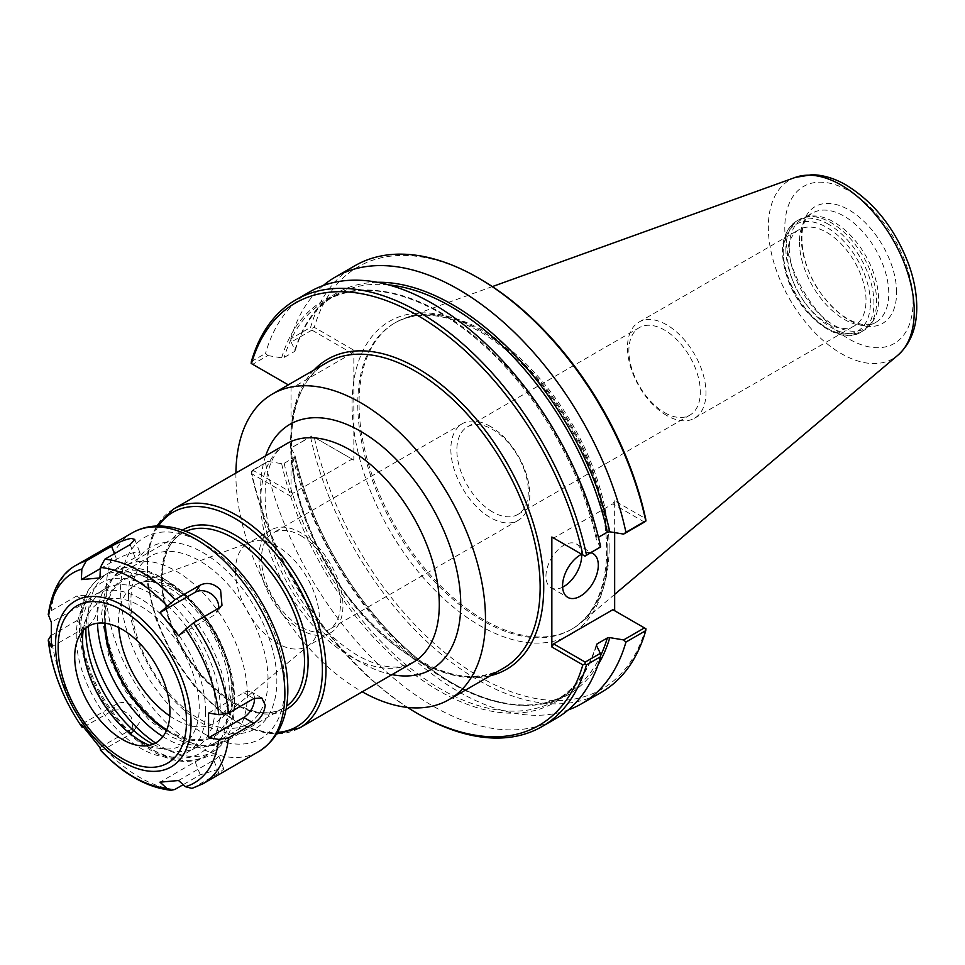 <?xml version="1.0" encoding="UTF-8"?>
<svg xmlns="http://www.w3.org/2000/svg" width="965" height="965" viewBox="0 0 965 965"><rect width="100%" height="100%" fill="white"/><g stroke="black" fill="none" stroke-linecap="round" stroke-linejoin="round"><path stroke-width="0.72" stroke-dasharray="4.83 3.62" d="M492.572 511.957A50.53 29.167 60 0 1 459.569 467.422A50.53 29.167 60 0 1 467.313 426.94A50.53 29.167 60 0 1 492.572 429.437A50.53 29.167 60 0 1 525.587 473.96A50.53 29.167 60 0 1 517.843 514.454A50.53 29.167 60 0 1 492.572 511.957M664.596 412.634A50.53 29.167 -120 0 0 689.866 415.131A50.53 29.167 -120 0 0 689.866 356.797A50.53 29.167 -120 0 0 639.337 327.618A50.53 29.167 -120 0 0 631.593 368.111A50.53 29.167 -120 0 0 664.596 412.634M490.329 426.409A55.825 32.231 -120 0 0 462.404 423.647A55.825 32.231 -120 0 0 453.852 468.387A55.825 32.231 -120 0 0 490.329 517.578A55.825 32.231 -120 0 0 518.241 520.34A55.825 32.231 -120 0 0 526.794 475.612A55.825 32.231 -120 0 0 490.329 426.409M300.959 535.744A55.825 32.231 60 0 1 337.436 584.935A55.825 32.231 60 0 1 328.872 629.675A55.825 32.231 60 0 1 300.959 626.9A55.825 32.231 60 0 1 264.494 577.709A55.825 32.231 60 0 1 273.047 532.97A55.825 32.231 60 0 1 300.959 535.744M235.918 473.007A176.462 101.88 -120 0 0 235.906 474.792A176.462 101.88 -120 0 0 362.237 691.808M235.46 570.665A59.372 34.282 -120 0 0 261.382 630.41A59.372 34.282 -120 0 0 307.135 646.321A59.372 34.282 -120 0 0 309.934 644.355A59.372 34.282 -120 0 0 319.427 619.132A59.372 34.282 -120 0 0 295.423 561.473A59.372 34.282 -120 0 0 250.864 542.028A59.372 34.282 -120 0 0 247.764 543.488A59.372 34.282 -120 0 0 235.46 570.665M258.982 557.082A59.372 34.282 -120 0 0 284.892 616.828A59.372 34.282 -120 0 0 330.645 632.738A59.372 34.282 -120 0 0 342.949 605.562A59.372 34.282 -120 0 0 317.027 545.816A59.372 34.282 -120 0 0 271.274 529.906A59.372 34.282 -120 0 0 258.982 557.082M666.719 415.481A55.512 32.05 60 0 1 630.459 366.567A55.512 32.05 60 0 1 638.963 322.081A55.512 32.05 60 0 1 666.719 324.831A55.512 32.05 60 0 1 702.978 373.744A55.512 32.05 60 0 1 694.474 418.231A55.512 32.05 60 0 1 666.719 415.481M826.776 323.07A55.512 32.05 -120 0 0 854.532 325.82A55.512 32.05 -120 0 0 863.036 281.334A55.512 32.05 -120 0 0 826.776 232.42A55.512 32.05 -120 0 0 799.02 229.67A55.512 32.05 -120 0 0 790.516 274.156A55.512 32.05 -120 0 0 826.776 323.07M312.129 328.245L314.276 327.34L353.841 350.186L352.056 353.286L311.924 330.114L312.129 328.245L310.609 327.364A246.328 142.217 -120 0 1 355.011 265.689M645.947 628.782L645.645 628.613A243.795 140.757 -120 0 1 479.967 677.032A243.795 140.757 -120 0 1 314.276 437.29L353.841 460.136L353.841 429.763A180.889 104.437 -120 0 0 494.201 632.98A180.889 104.437 -120 0 0 607.673 543.476A180.889 104.437 -120 0 0 479.967 330.283A180.889 104.437 -120 0 0 353.841 380.56L353.841 350.186M479.967 278.921A243.795 140.757 -120 0 0 314.276 327.34M614.657 532.62L614.657 500.775L645.645 518.663M612.871 609.687L645.645 628.613M311.924 330.114L291.116 342.117L290.803 338.799L310.609 327.364M323.227 285.543A246.328 142.217 -120 0 0 290.803 338.799M251.37 361.573L265.532 353.395L267.836 355.566L252.685 364.312L251.165 363.431M252.685 364.312L288.294 384.866M352.056 353.286L292.817 387.484M291.116 342.117L295.073 350.102L294.458 351.537L284.144 357.484L281.659 357.846L267.836 355.566M377.255 282.287A231.793 133.833 -120 0 0 295.073 350.102L294.458 351.537A230.539 133.098 -120 0 1 335.627 295.109C316.484 306.291 302.986 324.843 295.133 350.765M309.934 291.707A246.328 142.217 -120 0 0 265.532 353.395M600.351 547.529L596.322 539.326C581.34 469.448 537.517 393.744 484.454 346.025C428.581 294.53 365.047 277.1 325.314 301.068A230.539 133.098 -120 0 0 284.144 357.484M291.032 386.446L291.032 496.396L251.467 473.562A243.795 140.757 -120 0 0 407.519 707.429M314.276 437.29L352.056 459.099L292.817 493.308L291.032 496.396M292.817 493.308L253.469 470.594L251.467 473.562M253.469 470.594L253.445 469.702L251.419 471.342L251.455 473.477M253.445 469.702L267.836 461.379L251.419 471.342M251.383 471.415A246.328 142.217 -120 0 0 418.931 714.329M353.841 460.136L352.056 459.099M267.836 461.379L281.659 463.658L284.144 463.309L294.458 457.35L295.073 455.926L291.116 447.941L311.924 435.939M294.458 457.35A230.539 133.098 -120 0 0 566.153 694.414C526.432 718.37 462.886 700.952 407.025 649.457C353.95 601.738 310.139 526.021 295.145 456.156L295.073 455.926A231.793 133.833 -120 0 0 436.626 673.124A231.793 133.833 -120 0 0 598.083 664.776M312.129 436.047L291.116 447.941M290.803 448.604A246.328 142.217 -120 0 0 568.24 709.938M310.609 437.169A246.328 142.217 -120 0 0 601.34 692.327M265.532 463.188A246.328 142.217 -120 0 0 556.262 718.358M644.427 522.089L612.871 503.863L553.633 538.06L585.188 556.286M281.659 357.846A231.793 133.833 -120 0 1 439.027 312.346A231.793 133.833 -120 0 1 596.394 539.556L598.457 537.3M614.657 500.775L612.871 503.863M591.183 552.824A25.259 14.584 -60 0 0 581.63 554.236A25.259 14.584 120 0 0 576.455 544.031A25.259 14.584 120 0 0 556.986 550.798A25.259 14.584 120 0 0 545.949 576.226A25.259 14.584 120 0 0 551.184 587.794A25.259 14.584 120 0 0 562.607 587.19M353.841 380.56L353.841 429.763A180.889 104.437 -120 0 1 353.841 380.56M609.144 547.794A176.848 102.109 -120 0 0 537.843 376.254A176.848 102.109 -120 0 0 405.264 317.992A176.848 102.109 -120 0 0 395.674 322.443A176.848 102.109 -120 0 0 359.04 403.394A176.848 102.109 -120 0 0 436.24 581.364A176.848 102.109 -120 0 0 572.51 628.746A176.848 102.109 -120 0 0 581.159 622.666A176.848 102.109 -120 0 0 609.144 547.794M785.884 248.958A64.172 37.044 -120 0 0 813.893 313.541A64.172 37.044 -120 0 0 863.337 330.73A64.172 37.044 -120 0 0 868.838 326.218A64.172 37.044 -120 0 0 876.63 301.357A64.172 37.044 -120 0 0 852.529 241.166A64.172 37.044 -120 0 0 805.835 217.077A64.172 37.044 -120 0 0 799.177 219.586A64.172 37.044 -120 0 0 785.884 248.958M789.261 247.836A63.159 36.465 -120 0 0 816.836 311.393A63.159 36.465 -120 0 0 865.509 328.317A63.159 36.465 -120 0 0 870.913 323.866A63.159 36.465 -120 0 0 878.584 299.403A63.159 36.465 -120 0 0 854.869 240.164A63.159 36.465 -120 0 0 808.899 216.462A63.159 36.465 -120 0 0 802.349 218.922A63.159 36.465 -120 0 0 789.261 247.836M896.618 292.479A67.429 38.938 -120 0 0 848.935 209.9A67.429 38.938 -120 0 0 801.252 237.426A67.429 38.938 -120 0 0 848.935 320.018A67.429 38.938 -120 0 0 896.618 292.479M192.011 788.405L218.814 773.158L223.868 769.045L220.575 768.623L200.25 774.811L183.181 784.666M178.537 780.516L213.772 760.167A15.163 3.209 -21.2 0 0 218.621 755.523A15.163 3.209 -21.2 0 0 209.851 755.86A15.163 3.209 -21.2 0 0 195.207 761.831L159.973 782.169M100.408 749.974L104.799 748.961L130.142 734.329L133.218 731.554L131.252 717.055C125.088 710.264 118.526 708.322 111.578 711.241L83.352 727.188M99.938 747.513L135.172 727.164A15.163 11.954 35.1 0 0 138.297 724.341A15.163 11.954 35.1 0 0 134.823 707.514A15.163 11.954 35.1 0 0 116.608 704.076L81.374 724.413M51.362 647.045L86.597 626.707A15.163 8.757 120 0 0 96.488 613.342A15.163 8.757 120 0 0 94.172 601.195A15.163 8.757 120 0 0 86.597 601.955L83.774 595.2L76.512 596.129L51.181 610.761L48.262 614.488M50.94 635.658L76.512 620.893C82.809 616.273 86.162 609.952 86.597 601.955L51.362 622.292M100.36 568.626L116.608 559.242A15.163 3.209 158.8 0 1 131.252 553.271A15.163 3.209 158.8 0 1 140.022 552.933A15.163 3.209 158.8 0 1 135.172 557.589L99.938 577.926M218.548 608.324A15.163 11.954 -144.9 0 1 216.896 612.51A15.163 11.954 -144.9 0 1 213.772 615.344L178.537 635.682M208.561 713.051L243.795 692.713A15.163 8.757 -60 0 1 251.37 691.965A15.163 8.757 -60 0 1 254.495 698.19M149.442 745.306A82.495 47.635 -120 0 0 161.71 748.683A82.495 47.635 -120 0 0 199.236 707.417A82.495 47.635 -120 0 0 151.481 613.607A82.495 47.635 -120 0 0 86.404 618.239A82.495 47.635 -120 0 0 83.195 630.555M205.569 711.072A91.458 52.798 -120 0 0 165.642 619.035A91.458 52.798 -120 0 0 95.173 594.537A91.458 52.798 -120 0 0 76.235 636.393A91.458 52.798 -120 0 0 116.15 728.43A91.458 52.798 -120 0 0 186.631 752.941A91.458 52.798 -120 0 0 205.569 711.072M153.013 744.208A91.458 52.798 -120 0 0 196.269 747.368A91.458 52.798 -120 0 0 215.219 705.499A91.458 52.798 -120 0 0 175.292 613.463A91.458 52.798 -120 0 0 104.823 588.964A91.458 52.798 -120 0 0 85.921 628.01M155.57 743.002A103.581 59.806 -120 0 0 213.048 751.687A103.581 59.806 -120 0 0 234.507 704.269A103.581 59.806 -120 0 0 161.264 577.408A103.581 59.806 -120 0 0 109.467 572.269A103.581 59.806 -120 0 0 88.02 619.687A103.581 59.806 -120 0 0 88.237 626.394M162.928 736.609A96.958 55.97 -120 0 0 214.423 743.231A96.958 55.97 -120 0 0 234.507 698.853A96.958 55.97 -120 0 0 165.956 580.11A96.958 55.97 -120 0 0 117.477 575.309A96.958 55.97 -120 0 0 97.393 619.687A96.958 55.97 -120 0 0 97.465 623.221M130.926 600.327A96.958 55.97 -120 0 0 173.254 697.9A96.958 55.97 -120 0 0 247.957 723.871A96.958 55.97 -120 0 0 268.041 679.493A96.958 55.97 -120 0 0 225.726 581.919A96.958 55.97 -120 0 0 151.01 555.949A96.958 55.97 -120 0 0 130.926 600.327M128.574 595.248A104.847 60.53 -120 0 0 202.71 723.654A104.847 60.53 -120 0 0 276.846 680.856A104.847 60.53 -120 0 0 202.71 552.438A104.847 60.53 -120 0 0 128.574 595.248M260.659 501.45A126.319 72.93 60 0 1 286.81 443.635C275.351 449.738 268.258 463.586 265.556 485.178C263.662 506.179 267.715 529.749 277.691 555.864C296.653 601.195 323.275 634.379 357.557 655.416C373.913 664.499 387.978 668.275 399.739 666.731L413.129 662.424A126.319 72.93 60 0 1 349.969 656.164A126.319 72.93 60 0 1 260.659 501.45M265.677 455.83A141.481 81.687 -120 0 0 360.693 662.352A141.481 81.687 -120 0 0 391.995 674.619M173.495 509.062A126.319 72.93 -120 0 0 147.331 566.877A126.319 72.93 -120 0 0 202.469 694.004A126.319 72.93 -120 0 0 299.813 727.851M158.501 525.985A123.797 71.47 -120 0 0 172.964 655.223A123.797 71.47 -120 0 0 277.655 732.363M182.421 530.159A103.581 59.806 -120 0 0 183.073 649.385A103.581 59.806 -120 0 0 286.002 709.552M185.75 531.365A101.06 58.346 -120 0 0 182.554 532.994A101.06 58.346 -120 0 0 161.625 579.265A101.06 58.346 -120 0 0 205.738 680.952A101.06 58.346 -120 0 0 283.601 708.033A101.06 58.346 -120 0 0 286.617 706.078M247.366 694.776A101.06 58.346 -120 0 0 175.907 571.003A101.06 58.346 -120 0 0 125.39 565.997A101.06 58.346 -120 0 0 104.449 612.268A101.06 58.346 -120 0 0 148.562 713.967A101.06 58.346 -120 0 0 226.437 741.036A101.06 58.346 -120 0 0 247.366 694.776M166.463 730.529A90.951 52.508 -120 0 0 233.084 694.776A90.951 52.508 -120 0 0 168.766 583.379A90.951 52.508 -120 0 0 104.497 623.197M166.8 729.757A89.757 51.821 -120 0 0 232.227 694.281A89.757 51.821 -120 0 0 168.766 584.356A89.757 51.821 -120 0 0 105.33 623.294M169.792 715.982A79.745 46.043 -120 0 0 218.56 720.529A79.745 46.043 -120 0 0 231.31 686.646A79.745 46.043 -120 0 0 174.918 588.976A79.745 46.043 -120 0 0 139.201 583.089A79.745 46.043 -120 0 0 118.526 621.532A79.745 46.043 -120 0 0 118.755 627.588M313.939 370.065A178.995 103.339 -120 0 0 291.032 429.16M291.032 453.683A178.995 103.339 -120 0 0 363.841 616.008A178.995 103.339 -120 0 0 490.401 675.717M327.135 362.442A176.462 101.88 -120 0 0 290.586 443.225A176.462 101.88 -120 0 0 367.617 620.821A176.462 101.88 -120 0 0 503.597 668.094C452.609 702.508 349.306 630.242 310.453 530.002C279.343 457.048 287.486 383.419 327.135 362.442M284.144 463.309A230.539 133.098 -120 0 0 555.84 700.361L566.153 694.414A230.539 133.098 -120 0 0 600.568 655.73M388.364 284.832A230.539 133.098 -120 0 0 335.627 295.109L325.314 301.068A230.539 133.098 -120 0 1 597.021 538.12M596.334 644.716C588.481 670.639 574.983 689.191 555.84 700.361A230.539 133.098 -120 0 0 596.515 645.597M281.659 463.658A231.793 133.833 -120 0 0 439.027 690.868A231.793 133.833 -120 0 0 596.394 645.38M795.293 177.415A103.183 59.565 -120 0 0 768.333 227.245A103.183 59.565 -120 0 0 816.885 334.674A103.183 59.565 -120 0 0 897.92 355.18M607.866 548.518A176.848 102.109 -120 0 0 482.826 331.936A176.848 102.109 -120 0 0 394.395 323.179A176.848 102.109 -120 0 0 357.774 404.13A176.848 102.109 -120 0 0 434.962 582.1A176.848 102.109 -120 0 0 571.244 629.482A176.848 102.109 -120 0 0 607.866 548.518M870.37 302.913A61.639 35.584 -120 0 0 826.776 227.414A61.639 35.584 -120 0 0 783.194 252.577A61.639 35.584 -120 0 0 826.776 328.076A61.639 35.584 -120 0 0 870.37 302.913M828.561 224.314A64.172 37.044 -120 0 0 796.475 221.142A64.172 37.044 -120 0 0 783.194 250.514A64.172 37.044 -120 0 0 811.203 315.097A64.172 37.044 -120 0 0 860.647 332.286A64.172 37.044 -120 0 0 873.94 302.913A64.172 37.044 -120 0 0 828.561 224.314M799.442 241.95A63.159 36.465 -120 0 0 827.017 305.519A63.159 36.465 -120 0 0 875.689 322.443A63.159 36.465 -120 0 0 888.765 293.529A63.159 36.465 -120 0 0 844.11 216.172A63.159 36.465 -120 0 0 812.53 213.048A63.159 36.465 -120 0 0 799.442 241.95M913.047 301.973A90.674 52.351 -120 0 0 848.935 190.913A90.674 52.351 -120 0 0 784.81 227.933A90.674 52.351 -120 0 0 848.935 338.992A90.674 52.351 -120 0 0 913.047 301.973M200.25 774.811L195.207 761.831M218.814 773.158L213.772 760.167M111.578 711.241L116.608 704.076M130.142 734.329L135.172 727.164M76.512 596.129L86.597 601.955M76.512 620.893L86.597 626.707M130.142 544.61L135.172 557.589M114.449 553.669L116.608 559.242M218.814 608.179L213.772 615.344M104.799 748.961A126.319 72.93 -120 0 0 174.906 789.442M51.181 635.513A126.319 72.93 -120 0 0 86.235 725.873M132.398 532.777A126.319 72.93 -120 0 0 106.246 590.604A126.319 72.93 -120 0 0 161.384 717.731A126.319 72.93 -120 0 0 258.716 751.566M76.693 564.947A126.319 72.93 -120 0 0 51.181 610.761M193.47 787.778A126.319 72.93 -120 0 0 203.012 783.737M253.867 698.527L243.795 692.713M220.213 708.394A98.527 56.887 -120 0 0 150.54 587.721A98.527 56.887 -120 0 0 80.879 627.938A98.527 56.887 -120 0 0 150.54 748.611A98.527 56.887 -120 0 0 220.213 708.394M154.123 581.533A103.581 59.806 -120 0 0 102.326 576.394A103.581 59.806 -120 0 0 80.879 623.812A103.581 59.806 -120 0 0 126.089 728.056A103.581 59.806 -120 0 0 205.907 755.812A103.581 59.806 -120 0 0 227.366 708.394A103.581 59.806 -120 0 0 154.123 581.533M284.88 685.488A116.21 67.092 -120 0 0 202.71 543.162A116.21 67.092 -120 0 0 120.529 590.604A116.21 67.092 -120 0 0 202.71 732.942A116.21 67.092 -120 0 0 284.88 685.488M517.843 514.454L689.866 415.131M467.313 426.94L639.337 327.618M462.404 423.647L273.047 532.97M518.241 520.34L328.872 629.675M156.62 526.021L147.742 552.016L147.645 584.344L156.209 619.964L172.566 655.44L195.111 687.357L221.685 712.58L249.73 728.672L276.678 733.979M182.554 532.994C160.323 544.598 155.437 586.684 173.35 628.637C195.642 686.332 255.194 727.562 283.601 708.033L226.437 741.036L205.919 746.633L190.805 744.847L171.637 736.983L149.008 719.926L125.474 691.073L108.9 656.996L101.506 614.753L104.317 594.79L110.299 580.93L125.39 565.997L182.554 532.994M309.934 644.355L218.56 720.529L226.136 709.335L228.946 696.887C230.008 686.236 228.5 674.221 224.459 660.868C213.253 628.336 195.388 604.38 170.865 588.988C160.938 583.463 152.374 581.075 145.184 581.786L139.201 583.089L250.864 542.028M271.274 529.906L247.764 543.488M330.645 632.738L307.135 646.321M694.474 418.231L854.532 325.82M638.963 322.081L799.02 229.67M551.184 587.794L567.794 597.383M576.455 544.031L593.065 553.62M492.367 286.593L405.264 317.992M614.657 594.38L581.159 622.666M395.674 322.443L394.395 323.179C417.821 310.175 446.614 313.167 480.799 332.129C526.371 360.005 561.919 403.298 587.468 462.006C601.919 497.53 608.203 530.497 606.322 560.942C603.547 594.416 591.847 617.262 571.244 629.482L572.51 628.746M799.177 219.586L796.475 221.142C781.722 231.817 778.646 250.659 787.223 277.643C799.563 315.615 838.875 346.242 860.647 332.286L863.337 330.73M808.899 216.462L805.835 217.077M870.913 323.866L868.838 326.218M865.509 328.317L875.689 322.443C871.817 324.795 866.703 325.326 860.322 324.011L852.795 321.454C842.928 316.978 833.446 309.09 824.375 297.775C798.151 266.774 795.86 219.007 812.53 213.048L802.349 218.922M223.868 769.045L218.621 755.523M133.218 731.554L138.297 724.341M83.774 595.2L94.172 601.195M134.774 539.411L140.022 552.933M221.974 605.296L216.896 612.51M261.768 697.96L251.37 691.965M139.31 745.619L161.71 748.683M77.839 639.168L86.404 618.239M104.823 588.964L95.173 594.537M196.269 747.368L186.631 752.941M109.467 572.269L102.326 576.394C87.839 585.453 80.216 600.978 79.444 622.98C79.07 637.129 81.615 652.111 87.091 667.925C106.982 728.913 169.985 778.478 205.907 755.812L213.048 751.687M165.956 580.11L161.264 577.408M234.507 698.853L234.507 704.269M151.01 555.949L117.477 575.309M247.957 723.871L214.423 743.231"/><path stroke-width="1.45" d="M362.237 691.808A176.462 101.88 -120 0 0 448.93 699.661A176.462 101.88 -120 0 0 485.479 618.879A176.462 101.88 -120 0 0 408.448 441.282A176.462 101.88 -120 0 0 272.456 394.01A176.462 101.88 -120 0 0 235.918 473.007M598.457 537.3L607.335 532.173L609.808 531.812L623.631 534.091L644.427 522.089L645.947 520.967L645.645 518.663A243.795 140.757 -120 0 0 479.967 278.921L478.182 277.884A246.328 142.217 -120 0 0 355.011 265.689L335.205 277.124A246.328 142.217 -120 0 0 323.227 285.543M614.657 532.62L614.657 610.712M645.947 520.967L645.742 520.847A246.328 142.217 -120 0 0 478.182 277.884M645.742 520.847L625.935 532.282A246.328 142.217 -120 0 0 335.205 277.124M251.165 363.431L251.37 361.573A246.328 142.217 -120 0 1 295.772 299.886A246.328 142.217 -120 0 1 586.503 555.056L584.983 556.166L582.836 554.923A243.795 140.757 -120 0 0 417.157 315.181A243.795 140.757 -120 0 0 251.467 363.612L251.165 363.431M288.294 384.866L251.467 363.612M584.983 556.166L600.664 546.878A246.328 142.217 -120 0 0 309.934 291.707L295.772 299.886M407.519 707.429A243.795 140.757 -120 0 0 417.145 713.304A243.795 140.757 -120 0 0 582.836 664.873L584.983 663.98L586.503 664.849L600.664 656.67L600.351 653.353L585.188 662.111L553.633 643.884L612.871 609.687L645.947 628.782L645.742 630.652A246.328 142.217 -120 0 1 601.34 692.327L581.533 703.762A246.328 142.217 -120 0 0 625.935 642.087L645.742 630.652M582.836 554.923L551.847 537.035L551.847 646.984L582.836 664.873M417.145 713.304L418.931 714.329A246.328 142.217 -120 0 0 542.101 726.536A246.328 142.217 -120 0 0 586.503 664.849M568.24 709.938A246.328 142.217 -120 0 0 581.533 703.762M644.427 627.901L623.631 639.916L625.935 642.087M623.631 639.916L609.808 637.636L607.335 637.986L597.021 643.945L596.394 645.38L600.351 653.353M596.515 645.597A230.539 133.098 -120 0 0 597.021 643.945L596.394 645.38M585.188 662.111L584.983 663.98M542.101 726.536L556.262 718.358A246.328 142.217 -120 0 0 600.664 656.67M551.847 646.984L553.633 643.884M553.633 538.06L551.847 537.035M600.664 546.878L586.503 555.056M625.935 532.282L623.631 534.091M562.607 587.19A25.259 14.584 120 0 0 581.678 555.599A25.259 14.584 120 0 0 581.642 554.236A25.259 14.584 -60 0 0 562.571 585.815A25.259 14.584 -60 0 0 567.794 597.383A25.259 14.584 -60 0 0 587.263 590.616A25.259 14.584 -60 0 0 598.3 565.188A25.259 14.584 -60 0 0 593.065 553.62A25.259 14.584 -60 0 0 591.183 552.824M183.181 784.666L174.906 789.442L171.155 790.287L166.921 788.381L159.973 782.169L178.537 780.516L185.485 786.716L192.011 788.405L203.012 783.737A126.319 72.93 -120 0 0 228.524 737.911L218.741 739.407L208.561 737.803L208.561 713.051L218.741 714.655L228.524 713.159L253.867 698.527L261.768 697.96L265.23 705.089C264.386 712.846 260.598 718.913 253.867 723.28L228.524 737.911M83.352 727.188L81.928 727.079L81.374 724.413L99.938 747.513L100.529 750.227C123.17 774.147 146.704 787.5 171.155 790.299M86.235 560.894L111.578 546.262C118.526 542.173 125.088 539.556 131.252 538.41L134.774 539.411L130.142 544.61L104.799 559.23L100.408 567.444L99.938 577.926L81.374 579.591L81.844 569.109L86.235 560.894A126.319 72.93 -120 0 0 76.693 564.947C61.832 572.547 52.351 589.072 48.25 614.488L51.362 622.292L51.362 647.045L48.25 639.976L50.94 635.658M81.374 579.591L100.36 568.626M159.973 612.594L174.906 599.711L200.25 585.08C207.415 581.859 214.194 583.487 220.575 589.977L221.974 605.296L218.814 608.179L193.47 622.811L178.537 635.682L159.973 612.594L195.207 592.245A15.163 11.954 -144.9 0 1 211.226 593.909A15.163 11.954 -144.9 0 1 218.548 608.324M254.495 698.19A15.163 8.757 -60 0 1 243.795 717.465L208.561 737.803M169.924 711.953A67.333 38.877 -120 0 0 130.963 635.38A67.333 38.877 -120 0 0 77.839 639.168A67.333 38.877 -120 0 0 74.715 656.972A67.333 38.877 -120 0 0 139.31 745.619A67.333 38.877 -120 0 0 169.924 711.953M83.195 630.555A82.495 47.635 -120 0 0 82.556 640.048A82.495 47.635 -120 0 0 149.442 745.306M85.921 628.01A91.458 52.798 -120 0 0 85.873 630.833A91.458 52.798 -120 0 0 153.013 744.208M88.237 626.394A103.581 59.806 -120 0 0 155.57 743.002M97.465 623.221A96.958 55.97 -120 0 0 162.928 736.609M173.495 509.062L286.81 443.635A126.319 72.93 60 0 1 384.154 477.47A126.319 72.93 60 0 1 439.292 604.597A126.319 72.93 60 0 1 413.129 662.424L299.813 727.851A126.319 72.93 -120 0 0 325.977 670.024A126.319 72.93 -120 0 0 236.654 515.31A126.319 72.93 -120 0 0 173.495 509.062L156.62 526.021M391.995 674.619A141.481 81.687 -120 0 0 460.739 604.597A141.481 81.687 -120 0 0 376.543 441.934A141.481 81.687 -120 0 0 265.677 455.83M277.655 732.363A123.797 71.47 -120 0 0 322.394 670.024A123.797 71.47 -120 0 0 234.869 518.41A123.797 71.47 -120 0 0 158.501 525.985M286.002 709.552A103.581 59.806 -120 0 0 308.112 661.773A103.581 59.806 -120 0 0 234.869 534.912A103.581 59.806 -120 0 0 182.421 530.159M286.617 706.078A101.06 58.346 -120 0 0 304.53 661.773A101.06 58.346 -120 0 0 233.084 538A101.06 58.346 -120 0 0 185.75 531.365M104.497 623.197A90.951 52.508 -120 0 0 166.463 730.529M105.33 623.294A89.757 51.821 -120 0 0 166.8 729.757M118.755 627.588A79.745 46.043 -120 0 0 169.792 715.982M490.401 675.717A178.995 103.339 -120 0 0 537.746 539.471A178.995 103.339 -120 0 0 417.157 368.087A178.995 103.339 -120 0 0 313.939 370.065M598.083 664.776A231.793 133.833 -120 0 0 609.808 637.636M448.93 699.661L503.597 668.094A176.462 101.88 -120 0 0 540.147 587.311A176.462 101.88 -120 0 0 415.36 371.187A176.462 101.88 -120 0 0 327.135 362.442L272.456 394.01M609.808 531.812A231.793 133.833 -120 0 0 377.255 282.287M600.568 655.73A230.539 133.098 -120 0 0 607.335 637.986M607.335 532.173A230.539 133.098 -120 0 0 388.364 284.832M614.657 594.38L897.92 355.18A103.183 59.565 -120 0 0 914.241 311.49A103.183 59.565 -120 0 0 841.287 185.123A103.183 59.565 -120 0 0 795.293 177.415L492.367 286.593M111.578 546.262L114.449 553.669M200.25 585.08L195.207 592.245M203.012 783.737L258.716 751.566A126.319 72.93 -120 0 0 284.88 693.739A126.319 72.93 -120 0 0 195.557 539.037A126.319 72.93 -120 0 0 132.398 532.777L76.693 564.947M174.906 599.711A126.319 72.93 -120 0 0 104.799 559.23M228.524 713.159A126.319 72.93 -120 0 0 193.47 622.811M191.034 723.026A95.825 55.319 -120 0 0 123.279 605.67A95.825 55.319 -120 0 0 55.524 644.789A95.825 55.319 -120 0 0 123.279 762.145A95.825 55.319 -120 0 0 191.034 723.026M48.588 641.17A121.264 70.011 -120 0 0 81.844 726.886M100.408 749.974A121.264 70.011 -120 0 0 166.921 788.381M185.485 786.716A121.264 70.011 -120 0 0 218.741 739.407M218.741 714.655A121.264 70.011 -120 0 0 185.485 628.939M166.921 605.851A121.264 70.011 -120 0 0 100.408 567.444M81.844 569.109A121.264 70.011 -120 0 0 48.588 616.418M253.867 723.28L243.795 717.465M186.498 721.518A90.77 52.399 -120 0 0 122.314 610.35A90.77 52.399 -120 0 0 58.141 647.406A90.77 52.399 -120 0 0 122.314 758.574A90.77 52.399 -120 0 0 186.498 721.518M276.678 733.979L299.813 727.851M897.92 355.18C910.55 343.697 916.822 327.738 916.75 307.304C916.714 293.457 914.012 279.09 908.644 264.181C895.182 228.898 874.411 202.553 846.317 185.135C834.834 178.453 823.386 174.979 811.951 174.701L795.293 177.415M81.928 727.079C62.882 698.962 51.652 669.927 48.25 639.976M258.716 751.566C277.257 739.805 286.943 720.348 287.787 693.172C288.233 675.922 285.145 657.744 278.535 638.661C261.889 593.861 235.918 560.484 200.611 538.53C185.63 529.845 170.974 525.672 156.644 526.021C147.826 526.335 139.744 528.591 132.398 532.777"/></g></svg>
